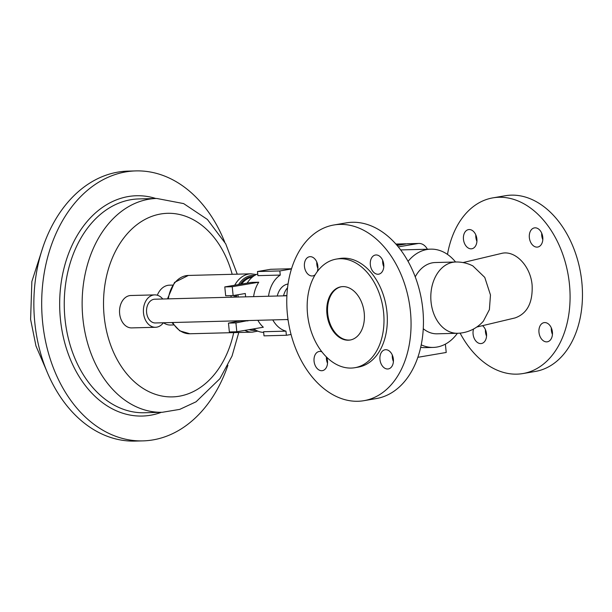 <?xml version="1.0" encoding="UTF-8"?>
<svg xmlns="http://www.w3.org/2000/svg" width="612" height="612" viewBox="0 0 612 612"><rect width="100%" height="100%" fill="white"/><g stroke="black" fill="none" stroke-linecap="round" stroke-linejoin="round"><path stroke-width="0.92" d="M423.259 328.713A35.649 25.796 88.5 0 0 437.106 333.808L457.531 333.28A35.649 25.796 -91.5 0 1 431.055 301.999A35.649 25.796 -91.5 0 1 453.01 262.265A35.649 25.796 -91.5 0 1 455.68 262.005L435.254 262.533A35.649 25.796 88.5 0 0 415.242 276.853M421.209 344.847A49.151 35.565 88.5 0 0 433.281 347.417A49.151 35.565 88.5 0 0 457.409 333.28M420.666 347.364A49.151 35.565 88.5 0 0 425.088 347.631L433.281 347.417M357.89 401.273A89.123 61.192 80.3 0 1 287.411 314.438A89.123 61.192 80.3 0 1 333.923 224.979A89.123 61.192 80.3 0 1 339.928 224.397A89.123 61.192 80.3 0 1 409.895 306.88A89.123 61.192 80.3 0 1 363.895 400.684A89.123 61.192 80.3 0 1 357.89 401.273M363.895 400.684L376.281 398.573A89.123 61.192 -99.7 0 0 422.28 304.768A89.123 61.192 -99.7 0 0 352.313 222.278A89.123 61.192 -99.7 0 0 346.308 222.867L333.923 224.979M316.794 262.02A9.723 6.678 -99.7 0 0 317.896 268.492M317.207 271.72A9.723 6.678 -99.7 0 0 316.649 261.714A9.723 6.678 -99.7 0 0 310.169 256.665A9.723 6.678 -99.7 0 0 309.519 256.734A9.723 6.678 -99.7 0 0 304.501 266.962A9.723 6.678 -99.7 0 0 312.128 275.966A9.723 6.678 -99.7 0 0 312.786 275.897A9.723 6.678 -99.7 0 0 315.195 274.727M378.025 274.245A9.723 6.678 -99.7 0 0 378.675 274.184A9.723 6.678 -99.7 0 0 383.693 263.948A9.723 6.678 -99.7 0 0 376.059 254.952A9.723 6.678 -99.7 0 0 375.408 255.02A9.723 6.678 -99.7 0 0 370.39 265.248A9.723 6.678 -99.7 0 0 378.025 274.245M392.307 355.059A9.723 6.678 -99.7 0 0 393.409 361.531M385.682 349.704A9.723 6.678 -99.7 0 0 385.032 349.766A9.723 6.678 -99.7 0 0 380.014 360.001A9.723 6.678 -99.7 0 0 387.648 368.998A9.723 6.678 -99.7 0 0 388.299 368.937A9.723 6.678 -99.7 0 0 393.317 358.701A9.723 6.678 -99.7 0 0 385.682 349.704M321.874 351.823A9.723 6.678 -99.7 0 0 319.793 351.418A9.723 6.678 -99.7 0 0 319.143 351.487A9.723 6.678 -99.7 0 0 314.124 361.715A9.723 6.678 -99.7 0 0 321.751 370.719A9.723 6.678 -99.7 0 0 322.409 370.65A9.723 6.678 -99.7 0 0 326.548 357.094M350.508 339.951A27.004 18.544 80.3 0 1 327.718 313.757A27.004 18.544 80.3 0 1 341.427 286.722M326.946 313.887A27.004 18.544 80.3 0 1 341.037 286.783A27.004 18.544 80.3 0 1 364.216 312.916A27.004 18.544 80.3 0 1 350.118 340.027A27.004 18.544 80.3 0 1 326.946 313.887M307.561 314.392A55.095 37.829 -99.7 0 0 354.845 367.713A55.095 37.829 -99.7 0 0 383.594 312.411A55.095 37.829 -99.7 0 0 336.317 259.09A55.095 37.829 -99.7 0 0 307.561 314.392M336.317 259.09L339.645 258.524A55.095 37.829 80.3 0 1 386.929 311.845A55.095 37.829 80.3 0 1 358.173 367.146L354.845 367.713M457.531 333.28A35.649 35.649 0 0 0 483.35 321.208L489.401 309.603L490.472 294.976L484.765 277.404L472.862 265.914A35.649 35.649 0 0 0 455.68 262.005M476.779 327.03L515.036 317.934C527.207 313.627 532.899 302.68 532.111 285.077C530.52 265.761 514.876 249.711 501.297 253.467L463.009 262.571M522.923 373.557L535.309 371.446A89.123 61.192 -99.7 0 0 581.301 277.641A89.123 61.192 -99.7 0 0 511.334 195.151A89.123 61.192 -99.7 0 0 505.328 195.741L492.943 197.852A89.123 61.192 80.3 0 1 498.948 197.263A89.123 61.192 80.3 0 1 568.915 279.753A89.123 61.192 80.3 0 1 522.923 373.557A89.123 61.192 80.3 0 1 516.918 374.146A89.123 61.192 80.3 0 1 460.102 333.119M447.487 254.408A89.123 61.192 80.3 0 1 492.943 197.852M471.156 248.832A9.723 6.678 -99.7 0 0 471.806 248.77A9.723 6.678 -99.7 0 0 476.825 238.535A9.723 6.678 -99.7 0 0 469.197 229.538A9.723 6.678 -99.7 0 0 468.54 229.599A9.723 6.678 -99.7 0 0 463.521 239.835A9.723 6.678 -99.7 0 0 471.156 248.832M537.045 247.118A9.723 6.678 -99.7 0 0 537.703 247.057A9.723 6.678 -99.7 0 0 542.722 236.821A9.723 6.678 -99.7 0 0 535.087 227.825A9.723 6.678 -99.7 0 0 534.429 227.886A9.723 6.678 -99.7 0 0 529.411 238.122A9.723 6.678 -99.7 0 0 537.045 247.118M546.669 341.871A9.723 6.678 -99.7 0 0 547.327 341.81A9.723 6.678 -99.7 0 0 552.345 331.574A9.723 6.678 -99.7 0 0 544.711 322.578A9.723 6.678 -99.7 0 0 544.053 322.639A9.723 6.678 -99.7 0 0 539.034 332.874A9.723 6.678 -99.7 0 0 546.669 341.871M473.589 328.988A9.723 6.678 -99.7 0 0 474.407 338.773A9.723 6.678 -99.7 0 0 480.78 343.584A9.723 6.678 -99.7 0 0 481.437 343.523A9.723 6.678 -99.7 0 0 486.555 335.973A9.723 6.678 -99.7 0 0 482.524 325.668M406.414 243.897A14.045 10.159 88.5 0 0 405.121 243.813A14.045 10.159 88.5 0 0 404.065 243.913L396.844 245.152M326.403 356.949A9.723 6.678 -99.7 0 0 327.519 363.245M382.684 260.307A9.723 6.678 -99.7 0 0 383.785 266.778M427.39 249.229A14.045 10.159 88.5 0 0 418.906 243.454A14.045 10.159 88.5 0 0 417.858 243.561L398.305 246.896M445.375 344.135L446.224 352.466L417.851 357.309M476.924 241.365A9.723 6.678 80.3 0 1 475.815 234.893M542.813 239.652A9.723 6.678 80.3 0 1 541.704 233.18M552.437 334.404A9.723 6.678 80.3 0 1 551.328 327.933M486.548 336.118A9.723 6.678 80.3 0 1 485.438 329.646M397.127 245.481L406.674 243.851A14.045 10.159 -91.5 0 1 407.73 243.744L418.906 243.454M455.55 262.005A49.151 35.565 88.5 0 0 430.726 249.145A49.151 35.565 88.5 0 0 408.066 261.362M227.893 365.303A135.03 97.698 -91.5 0 1 142.925 440.885L135.099 441.091A135.03 97.698 -91.5 0 1 34.807 322.616A135.03 97.698 -91.5 0 1 128.069 171.115L135.895 170.909A135.03 97.698 -91.5 0 1 224.68 241.97M142.925 440.885A135.03 97.698 -91.5 0 1 42.633 322.409A135.03 97.698 -91.5 0 1 135.895 170.909M163.396 322.753A16.203 11.727 -91.5 0 1 155.54 327.282L131.687 327.902A16.203 11.727 -91.5 0 1 119.646 313.688A16.203 11.727 -91.5 0 1 130.838 295.504L154.698 294.885A16.203 11.727 -91.5 0 1 162.777 299M155.54 327.282A16.203 11.727 -91.5 0 1 143.506 313.069A16.203 11.727 -91.5 0 1 154.698 294.885M157.322 295.229A19.928 14.42 -91.5 0 1 169.455 285.177L172.492 285.1M283.524 295.856A18.092 13.089 -91.5 0 1 287.556 287.747M277.259 296.017A18.092 13.089 -91.5 0 1 281.543 287.632A18.092 13.089 -91.5 0 1 288.061 283.999M285.965 331.146L286.378 335.269L264.017 335.85L263.596 331.727L285.965 331.146A29.705 21.497 -91.5 0 1 272.776 319.908M257.866 320.298A29.705 21.497 88.5 0 0 263.328 327.229L236.813 331.75L235.918 322.907L248.044 320.55M263.665 332.362A29.705 21.497 -91.5 0 1 253.789 328.858M288.022 319.51L155.425 322.968A11.88 8.599 -91.5 0 1 146.605 312.541A11.88 8.599 -91.5 0 1 154.805 299.207L286.898 295.764M280.265 275.071L257.904 275.652L257.484 271.529L279.845 270.948L280.265 275.071A29.705 21.497 -91.5 0 0 268.53 296.246M291.542 268.745L270.649 269.288L257.484 271.529M291.465 268.966L279.845 270.948M286.378 335.269L291.052 334.473M236.813 331.75L229.362 331.949L228.46 323.105L240.585 320.749M238.175 297.034L237.946 294.755M245.634 296.843L245.297 293.5L233.141 295.573L225.683 295.764L224.788 286.921L251.295 282.4L258.754 282.209A29.705 21.497 88.5 0 0 253.62 296.636M228.46 323.105L235.918 322.907M240.615 321.032L248.074 320.833M233.141 295.573L232.239 286.73L258.754 282.209M224.788 286.921L232.239 286.73M288.084 319.9A18.092 13.089 -91.5 0 1 286.76 319.548M247.187 283.104A29.705 21.497 -91.5 0 1 257.728 273.954M173.525 324.949L170.496 325.026A19.928 14.42 -91.5 0 1 163.496 322.753M404.065 243.913L395.949 244.127M417.858 243.561L406.674 243.851M161.377 412.312A110.191 79.721 -91.5 0 1 150.514 415.242A110.191 79.721 -91.5 0 1 60.443 319.372A110.191 79.721 -91.5 0 1 155.815 198.487M162.318 412.281L144.432 412.748A106.947 77.38 -91.5 0 1 65.002 318.913A106.947 77.38 -91.5 0 1 138.863 198.931L156.756 198.464A106.947 77.38 -91.5 0 0 148.754 199.244A106.947 77.38 -91.5 0 0 82.888 318.447A106.947 77.38 -91.5 0 0 162.318 412.281L179.752 409.374L196.07 401.793L219.915 378.683L232.055 355.993L238.772 332.492M233.708 332.622A91.823 66.433 -91.5 0 1 165.072 396.53A91.823 66.433 -91.5 0 1 104.162 316.327A91.823 66.433 -91.5 0 1 153.566 215.761A91.823 66.433 -91.5 0 1 232.185 274.306M168.346 298.855A29.169 21.106 -91.5 0 1 188.351 275.446L174.55 282.392L167.466 298.878M230.938 297.225A29.169 21.106 -91.5 0 1 231.191 295.627M234.733 285.23A29.169 21.106 -91.5 0 1 250.943 273.816L188.351 275.446M234.082 297.141A27.548 19.928 -91.5 0 1 234.381 295.359M238.542 284.58A27.548 19.928 -91.5 0 1 254.661 275.446M235.314 297.111A26.469 19.148 -91.5 0 1 235.666 295.145M240.233 284.289A26.469 19.148 -91.5 0 1 251.402 276.647A26.469 19.148 -91.5 0 1 253.154 276.463M236.362 297.08A25.926 18.758 -91.5 0 1 236.76 294.953M241.595 284.06A25.926 18.758 -91.5 0 1 252.297 277.137M172.676 322.516A29.169 21.106 -91.5 0 0 189.865 333.762L252.465 332.132A29.169 21.106 -91.5 0 1 244.838 330.388M235.842 321.843A29.169 21.106 -91.5 0 1 235.268 320.887M256.091 330.312A27.548 19.928 -91.5 0 1 249.153 329.646M239.024 321.3A27.548 19.928 -91.5 0 1 238.695 320.795M254.531 329.378A26.469 19.148 -91.5 0 1 251.983 329.164M395.887 244.05L405.121 243.813M283.57 295.665L286.906 295.573M430.726 249.145L400.669 249.925M46.305 370.031L35.97 345.971L30.6 319.38L31.862 281.497L43.1 246.697M256.329 274.543L250.943 273.816M237.257 274.176L225.713 243.821L207.376 219.44L183.638 203.597L156.756 198.464M257.805 331.123L252.465 332.132M189.865 333.762L179.79 330.87L171.918 322.532"/></g></svg>
